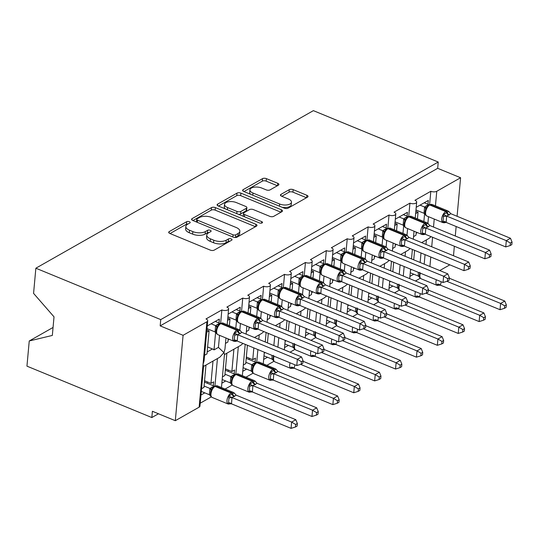 <?xml version="1.0" encoding="UTF-8"?>
<svg xmlns="http://www.w3.org/2000/svg" width="539" height="539" viewBox="0 0 539 539"><rect width="100%" height="100%" fill="white"/><g stroke="black" fill="none" stroke-linecap="round" stroke-linejoin="round"><path stroke-width="0.81" d="M189.391 221.704A1.954 0.903 5.2 0 0 186.669 221.704L169.233 231.608A2.796 1.294 5.2 0 0 168.7 232.275A2.796 1.294 5.2 0 0 169.846 233.461L210.325 250.123A2.796 1.294 5.2 0 0 214.219 250.116L231.649 240.219A1.954 0.903 5.2 0 0 232.026 239.747A1.954 0.903 5.2 0 0 231.224 238.918A1.954 0.903 5.2 0 0 228.502 238.925L226.245 240.205A8.941 4.144 5.2 0 1 213.801 240.226L210.426 238.838A8.941 4.144 5.2 0 1 206.774 235.044A8.941 4.144 5.2 0 1 208.478 232.895L210.736 231.608A1.954 0.903 5.2 0 0 211.106 231.143A1.954 0.903 5.2 0 0 210.311 230.308A1.954 0.903 5.2 0 0 207.589 230.315L205.332 231.595A8.941 4.144 5.2 0 1 192.881 231.615L189.506 230.227A8.941 4.144 5.2 0 1 185.861 226.434A8.941 4.144 5.2 0 1 187.565 224.285L189.816 223.005A1.954 0.903 5.2 0 0 190.193 222.533A1.954 0.903 5.2 0 0 189.391 221.704M188.124 223.968A1.954 0.903 5.2 0 0 186.44 224.217L170.028 233.542M229.951 241.182A1.954 0.903 5.2 0 0 228.273 241.438L226.016 242.718L226.245 240.205M209.038 232.572A1.954 0.903 5.2 0 0 207.36 232.828L205.103 234.108L205.332 231.595M278.38 185.167A2.796 1.294 5.2 0 0 278.912 184.493A2.796 1.294 5.2 0 0 277.767 183.307L266.414 178.631A2.796 1.294 5.2 0 0 262.52 178.638L243.156 189.634A2.796 1.294 5.2 0 0 242.624 190.307A2.796 1.294 5.2 0 0 243.769 191.493L284.248 208.155A2.796 1.294 5.2 0 0 288.143 208.148L307.499 197.153A2.796 1.294 5.2 0 0 308.038 196.479A2.796 1.294 5.2 0 0 306.893 195.293L293.176 189.647A2.796 1.294 5.2 0 0 289.288 189.654L281.001 194.357A2.796 1.294 5.2 0 0 280.469 195.03A2.796 1.294 5.2 0 0 281.607 196.216L288.412 199.019A7.472 3.463 5.2 0 1 291.464 202.186A7.472 3.463 5.2 0 1 287.253 204.867A7.472 3.463 5.2 0 1 279.633 204.005L252.98 193.036A7.472 3.463 5.2 0 1 249.928 189.863A7.472 3.463 5.2 0 1 254.138 187.181A7.472 3.463 5.2 0 1 261.759 188.05L266.199 189.876A2.796 1.294 5.2 0 0 270.093 189.869L278.38 185.167M207.717 320.759L204.065 360.881L203.021 364.479L203.601 366.021L199.949 406.143A4.272 1.981 -174.8 0 1 199.134 407.174L175.31 420.696L152.396 411.27L151.83 417.543L26.95 366.149L29.241 340.978L52.33 335.433L54.021 316.844L33.573 293.384L35.864 268.206L160.743 319.607L160.171 325.879L183.085 335.312L206.902 321.783A4.272 1.981 -174.8 0 0 207.717 320.759A4.272 1.981 -174.8 0 0 205.972 318.947L221.859 309.932A4.272 1.981 5.2 0 0 226.212 310.424A4.272 1.981 5.2 0 0 228.617 308.894A4.272 1.981 5.2 0 0 226.872 307.082L242.752 298.067A4.272 1.981 5.2 0 0 247.111 298.559A4.272 1.981 5.2 0 0 249.51 297.029A4.272 1.981 5.2 0 0 247.772 295.217L263.652 286.202A4.272 1.981 5.2 0 0 268.004 286.694A4.272 1.981 5.2 0 0 270.41 285.165A4.272 1.981 5.2 0 0 268.665 283.352L284.545 274.338A4.272 1.981 5.2 0 0 288.904 274.829A4.272 1.981 5.2 0 0 291.303 273.3A4.272 1.981 5.2 0 0 289.564 271.488L305.445 262.473A4.272 1.981 5.2 0 0 309.797 262.965A4.272 1.981 5.2 0 0 312.202 261.435A4.272 1.981 5.2 0 0 310.457 259.623L326.338 250.608A4.272 1.981 5.2 0 0 330.697 251.1A4.272 1.981 5.2 0 0 333.095 249.57A4.272 1.981 5.2 0 0 331.357 247.758L347.237 238.743A4.272 1.981 5.2 0 0 351.59 239.235A4.272 1.981 5.2 0 0 353.995 237.706A4.272 1.981 5.2 0 0 352.25 235.893L368.13 226.879A4.272 1.981 5.2 0 0 372.489 227.37A4.272 1.981 5.2 0 0 374.895 225.841A4.272 1.981 5.2 0 0 373.15 224.029L389.03 215.014A4.272 1.981 5.2 0 0 393.382 215.506A4.272 1.981 5.2 0 0 395.788 213.976A4.272 1.981 5.2 0 0 394.043 212.164L409.93 203.149A4.272 1.981 5.2 0 0 414.282 203.641A4.272 1.981 5.2 0 0 416.687 202.112A4.272 1.981 5.2 0 0 414.942 200.299L430.823 191.284A4.272 1.981 5.2 0 0 436.765 191.278L460.589 177.749L457.085 216.287M35.864 268.206L313.375 110.643L438.247 162.037L160.743 319.607M215.378 207.609A2.796 1.294 5.2 0 0 211.49 207.616L192.127 218.612A2.796 1.294 5.2 0 0 191.594 219.279A2.796 1.294 5.2 0 0 192.733 220.464L233.219 237.126A2.796 1.294 5.2 0 0 237.106 237.12L256.47 226.131A2.796 1.294 5.2 0 0 257.002 225.457A2.796 1.294 5.2 0 0 255.863 224.271L215.378 207.609L215.149 210.122A2.796 1.294 5.2 0 0 211.261 210.129L192.915 220.539M217.641 204.119L237.005 193.13A2.796 1.294 5.2 0 1 240.893 193.124L281.378 209.786A2.796 1.294 5.2 0 1 282.517 210.965A2.796 1.294 5.2 0 1 281.985 211.638L273.697 216.348A2.796 1.294 5.2 0 1 269.81 216.355L253.391 209.597A2.796 1.294 5.2 0 0 249.503 209.597L244.005 212.723A2.796 1.294 5.2 0 0 243.473 213.397A2.796 1.294 5.2 0 0 244.612 214.576L261.705 221.617A1.954 0.903 5.2 0 1 262.506 222.445A1.954 0.903 5.2 0 1 261.402 223.146A1.954 0.903 5.2 0 1 259.407 222.917L218.248 205.979A2.796 1.294 5.2 0 1 217.109 204.793A2.796 1.294 5.2 0 1 217.641 204.119L217.513 205.554M416.249 232.114L415.967 235.24L413.548 236.614M417.449 218.888L418.055 212.225L415.636 213.599M416.209 207.32L428.323 200.441L427.973 204.308M424.591 213.612L423.87 221.529M424.968 233.953L421.788 234.243L422.306 233.178L422.738 228.469L422.502 226.393L427.892 223.335L428.512 216.691M429.61 204.591L430.823 191.284M415.845 211.315L418.055 212.225M400.726 254.489L407.922 250.399L410.186 248.526M403.293 276.015L404.162 266.509M405.092 256.288L405.503 251.774M421.619 242.624L428.822 238.534L431.085 236.661M424.193 264.15L425.055 254.644M425.985 244.423L426.396 239.909M395.35 243.978L395.067 247.105L392.648 248.479M396.556 230.753L397.162 224.089L394.743 225.464M395.316 219.184L407.43 212.305L407.08 216.173M403.691 225.477L402.97 233.394M404.068 245.818L400.888 246.107L401.414 245.043L401.602 238.258L406.999 235.199L407.612 228.556M408.717 216.456L409.93 203.149M394.952 223.18L397.162 224.089M379.827 266.354L387.029 262.264L389.293 260.391M382.4 287.88L383.263 278.373M384.192 268.152L384.603 263.638M374.457 255.843L374.167 258.969L371.748 260.344M375.656 242.617L376.262 235.954L373.844 237.328M374.416 231.049L386.53 224.17L386.18 228.037M382.798 237.342L382.077 245.258M386.113 247.064L386.719 240.421M387.817 228.32L389.03 215.014M374.053 235.044L376.262 235.954M358.934 278.218L366.129 274.129L368.393 272.256M361.501 299.745L362.37 290.238M363.299 280.017L363.71 275.503M353.557 267.708L353.274 270.834L350.855 272.208M354.763 254.482L355.369 247.819L352.951 249.193M353.523 242.914L365.637 236.035L365.28 239.902M361.898 249.207L361.177 257.123M362.275 269.547L359.095 269.837L359.614 268.772L360.045 264.063L359.809 261.988L365.199 258.929L365.819 252.286M366.924 240.185L368.13 226.879M353.16 246.909L355.369 247.819M338.034 290.083L345.236 285.993L347.5 284.12M340.608 311.609L341.47 302.103M342.4 291.882L342.811 287.368M332.664 279.573L332.374 282.699L329.956 284.073M333.863 266.347L334.47 259.683L332.051 261.058M332.624 254.779L344.738 247.9L344.387 251.767M341.005 261.071L340.284 268.988M341.382 281.412L338.202 281.702L338.721 280.637L338.916 273.852L344.306 270.794L344.926 264.15M346.025 252.05L347.237 238.743M332.26 258.774L334.47 259.683M317.134 301.948L324.337 297.858L326.6 295.985M319.708 323.474L320.57 313.967M321.507 303.747L321.918 299.233M311.764 291.437L311.481 294.563L309.063 295.938M312.97 278.212L313.577 271.548L311.158 272.923M311.731 266.643L323.845 259.764L323.488 263.632M320.105 272.936L319.384 280.853M323.42 282.658L324.027 276.015M325.132 263.915L326.338 250.608M311.367 270.639L313.577 271.548M296.241 313.813L303.444 309.723L305.701 307.85M298.815 335.339L299.677 325.832M300.607 315.611L301.018 311.097M290.865 303.302L290.582 306.428L288.163 307.803M292.071 290.076L292.677 283.413L290.258 284.787M290.831 278.508L302.945 271.629L302.595 275.496M299.212 284.801L298.491 292.717M299.59 305.141L296.403 305.431L296.928 304.367L297.117 297.582L302.514 294.523L303.134 287.88M304.232 275.779L305.445 262.473M290.467 282.503L292.677 283.413M275.341 325.677L282.544 321.588L284.808 319.715M277.915 347.204L278.778 337.697M279.707 327.476L280.118 322.962M269.972 315.167L269.689 318.293L267.27 319.667M271.178 301.941L271.784 295.278L269.365 296.652M269.931 290.373L282.045 283.494L281.695 287.361M278.313 296.666L277.592 304.582M278.69 317.006L275.51 317.296L276.029 316.231L276.46 311.522L276.224 309.447L281.614 306.388L282.234 299.745M283.332 287.644L284.545 274.338M269.567 294.368L271.784 295.278M254.448 337.542L261.644 333.452L263.908 331.579M256.726 362.296L257.885 349.562M258.814 339.341L259.225 334.827M249.072 327.032L248.789 330.158L246.37 331.532M250.278 313.806L250.884 307.142L248.466 308.517M249.038 302.238L261.152 295.359L260.802 299.226M257.42 308.53L256.699 316.447M260.735 318.253L261.334 311.609M262.439 299.509L263.652 286.202M248.674 306.233L250.884 307.142M224.46 354.568L240.751 345.317L243.015 343.444M235.826 374.16L238.326 346.692M228.179 338.896L227.896 342.022L225.477 343.397M229.378 325.671L229.985 319.007L227.573 320.382M228.138 314.102L240.253 307.223L239.902 311.091M236.52 320.395L235.799 328.312M236.897 340.736L233.717 341.025L234.236 339.961L234.667 335.251L234.431 333.176L239.821 330.117L240.441 323.474M241.539 311.374L242.752 298.067M227.775 318.098L229.985 319.007M221.455 387.541L224.493 354.157L223.914 352.614L224.965 349.016L225.969 337.987M203.56 366.432L219.851 357.182L223.914 352.614L218.45 347.385L219.541 335.339M214.933 386.025L217.433 358.556M421.006 252.98L420.144 262.48M409.923 276.379L413.763 274.203M411.506 269.534L410.496 270.106M413.723 259.838L414.592 250.339M415.421 281.001L420.305 278.225M400.113 264.844L399.244 274.344M389.03 288.244L392.87 286.068M390.607 281.398L389.603 281.971M392.83 271.703L393.692 262.203M394.528 292.866L399.412 290.09L400.282 290.676A6.118 3.005 112.4 0 1 399.015 287.058A6.118 3.005 112.4 0 1 399.419 285.023M379.213 276.709L378.351 286.209M368.13 300.108L371.971 297.932M369.714 293.263L368.703 293.836M371.93 283.568L372.799 274.068M373.628 304.73L378.513 301.955M358.32 288.574L357.451 298.074M347.237 311.973L351.078 309.797M348.814 305.128L347.81 305.701M351.037 295.433L351.9 285.933M352.728 316.595L357.62 313.819M337.421 300.439L336.558 309.938M326.338 323.838L330.178 321.662M327.921 316.993L326.91 317.565M330.137 307.297L331 297.797M331.835 328.46L336.72 325.684M316.521 312.303L315.659 321.803M305.445 335.703L309.278 333.526M307.021 328.857L306.011 329.43M309.238 319.162L310.107 309.662M310.936 340.325L315.827 337.549M295.628 324.168L294.766 333.668M284.545 347.567L288.385 345.391M286.121 340.722L285.118 341.295M288.345 331.027L289.207 321.527M290.043 352.189L294.927 349.413M274.728 336.033L273.866 345.533M263.652 359.432L267.485 357.256M265.228 352.587L264.218 353.16M267.445 342.892L268.314 333.392M266.913 365.321L274.014 361.258L274.903 361.864A6.118 3.005 112.4 0 1 273.637 358.246A6.118 3.005 112.4 0 1 274.041 356.212M253.835 347.898L252.764 359.661L255.439 358.145L255.088 362.013M242.752 371.297L246.592 369.121M247.414 345.256L245.744 363.65L243.325 365.024M246.02 377.185L253.135 373.143M233.899 349.211L231.864 371.526L234.539 370.01L234.189 373.877M221.852 383.162L225.693 380.985M226.879 353.193L224.844 375.515L222.425 376.889M225.12 389.05L232.235 385.008M206.673 332.246L209.092 330.872L206.996 353.887L204.577 355.262M207.245 325.967L219.36 319.088L219.009 322.955M215.62 332.26L214.017 349.899L218.45 347.385M220.646 323.238L221.859 309.932M206.882 329.962L209.092 330.872M207.623 346.975L212.44 348.955A6.259 4.615 60.4 0 1 214.017 349.899M212.999 361.076L210.971 383.391L213.646 381.875L213.296 385.742M200.959 395.026L204.8 392.85M205.979 365.058L203.951 387.379L201.532 388.754M200.218 403.192L211.342 396.872M449.822 264.838L439.757 270.551M438.247 162.037L437.675 168.316L460.589 177.749M437.675 168.316L160.171 325.879M252.764 359.661L246.343 357.02M231.864 371.526L225.45 368.885M53.058 327.456L29.241 340.978M210.971 383.391L204.55 380.75M175.31 420.696L183.085 335.312M456.149 226.515L455.287 236.015M454.357 246.235L453.494 255.742M158.479 413.77L151.83 417.543M185.861 226.434L185.632 228.947A8.941 4.144 5.2 0 0 189.277 232.74L189.506 230.227M205.103 234.108A8.941 4.144 5.2 0 1 192.652 234.128L189.277 232.74M206.774 235.044L206.545 237.558A8.941 4.144 5.2 0 0 210.197 241.344L210.426 238.838M226.016 242.718A8.941 4.144 5.2 0 1 213.572 242.739L210.197 241.344M255.452 226.703L215.149 210.122M197.079 218.881A1.954 0.903 5.2 0 0 196.708 219.353A1.954 0.903 5.2 0 0 197.503 220.181L233.043 234.809A1.954 0.903 5.2 0 0 235.765 234.802L238.144 233.448A8.941 4.144 5.2 0 0 239.848 231.298A8.941 4.144 5.2 0 0 236.197 227.505L211.908 217.507A8.941 4.144 5.2 0 0 199.457 217.527L197.079 218.881M196.708 219.353L196.479 221.859A1.954 0.903 5.2 0 0 196.492 222.014M235.017 237.504A1.954 0.903 5.2 0 0 235.536 237.315L235.765 234.802M239.848 231.298L239.619 233.811A8.941 4.144 5.2 0 1 237.915 235.961L235.536 237.315M218.43 206.053L236.776 195.637L237.005 193.13M280.967 212.218L240.663 195.63A2.796 1.294 5.2 0 0 236.776 195.637M243.473 213.397L243.244 215.903A2.796 1.294 5.2 0 0 243.338 216.301M236.351 202.583A7.472 3.463 5.2 0 0 228.731 201.714A7.472 3.463 5.2 0 0 224.527 204.396A7.472 3.463 5.2 0 0 227.573 207.569L236.965 211.429A2.796 1.294 5.2 0 0 240.859 211.423L246.35 208.303A2.796 1.294 5.2 0 0 246.882 207.63A2.796 1.294 5.2 0 0 245.744 206.444L236.351 202.583M224.527 204.396L224.298 206.909A7.472 3.463 5.2 0 0 225.315 208.889M238.514 214.32A2.796 1.294 5.2 0 0 240.63 213.936L240.859 211.423M246.882 207.63L246.66 210.143A2.796 1.294 5.2 0 1 246.121 210.816L240.63 213.936M249.928 189.863L249.698 192.376A7.472 3.463 5.2 0 0 250.716 194.35M282.16 207.293A7.472 3.463 5.2 0 0 291.235 204.699L291.464 202.186M306.482 197.732L292.947 192.16A2.796 1.294 5.2 0 0 289.059 192.167L281.789 196.29M277.356 185.746L266.185 181.144A2.796 1.294 5.2 0 0 262.291 181.151L243.951 191.567M231.514 403.846L291.067 428.357L291.639 422.077L295.817 419.706L236.17 395.154L231.986 397.526L231.514 403.846L228.004 403.805L228.523 402.748L228.954 398.038L228.718 395.963L232.039 394.137A1.422 1.051 -119.6 0 0 231.069 393.005L215.034 386.402A6.118 3.005 112.4 0 0 210.944 393.841A6.118 3.005 112.4 0 0 212.211 397.459L228.253 404.061A6.118 3.005 -67.6 0 1 226.986 400.443A6.118 3.005 -67.6 0 1 231.069 393.005L231.575 392.722L215.533 386.119L215.034 386.402A1.422 1.051 -119.6 0 0 214.219 386.423L212.73 387.669L210.877 390.95C210.17 394.575 210.318 396.542 211.322 396.845L212.211 397.459M295.702 424.476L295.473 426.982L297.144 426.032L297.366 423.526L295.702 424.476L291.639 422.077L232.087 397.566M201.29 391.408L209.354 394.723L209.927 388.444L214.212 386.113L204.429 382.09M204.072 386.039L209.927 388.444M204.49 381.464L205.244 381.033M210.857 396.226L209.354 394.723M231.184 403.522L228.004 403.805M234.162 396.623A3.133 2.311 60.4 0 1 232.039 394.137L234.175 392.951L233.407 392.459L217.372 385.857A6.118 3.005 112.4 0 0 215.533 386.119A1.422 1.051 60.4 0 0 214.717 386.14L214.219 386.423M210.028 388.491L212.231 389.171M236.17 395.154L234.108 392.897M231.986 397.526L228.718 395.963M297.366 423.526L295.817 419.706M291.067 428.357L295.473 426.982M207.38 381.915L207.259 383.256M216.611 333.506L215.068 331.943L215.62 325.711A3.133 1.846 23.3 0 1 216.705 327.86L216.078 330.454C216.092 332.583 216.408 333.782 217.035 334.065L217.924 334.679A6.118 3.005 112.4 0 1 216.658 331.061A6.118 3.005 112.4 0 1 220.747 323.622A1.422 1.051 60.4 0 0 219.932 323.636L218.443 324.889L216.705 327.86L216.132 330.306M301.186 364.202L302.857 363.252L303.08 360.739L301.416 361.689L301.186 364.202L296.78 365.57L237.126 341.019L233.717 341.025M296.78 365.57L297.353 359.291L237.8 334.786L237.234 341.066M301.416 361.689L297.353 359.291L301.53 356.919L241.883 332.368L237.8 334.786M215.263 321.412L219.925 323.333L217.743 324.235A3.133 2.311 -119.6 0 0 218.901 324.411M207.003 328.622L215.068 331.943M215.62 325.711L217.743 324.235M211.086 323.791L215.64 325.664M217.924 334.679L233.966 341.275A6.118 3.005 -67.6 0 1 232.7 337.663A6.118 3.005 -67.6 0 1 236.783 330.218L237.288 329.935A6.118 3.005 -67.6 0 1 239.127 329.679L241.883 332.368M217.945 326.391L215.741 325.704M234.431 333.176L237.699 334.746M301.53 356.919L303.08 360.739M252.414 391.981L311.96 416.492L312.532 410.213L316.716 407.841L257.063 383.29L252.879 385.661L252.414 391.981L248.897 391.941L249.422 390.883L249.611 384.098L252.932 382.272A1.422 1.051 -119.6 0 0 251.969 381.14L235.927 374.538A6.118 3.005 112.4 0 0 231.844 381.976A6.118 3.005 112.4 0 0 233.111 385.594L249.146 392.197A6.118 3.005 -67.6 0 1 247.886 388.579A6.118 3.005 -67.6 0 1 251.969 381.14L252.468 380.857L236.432 374.255L235.927 374.538A1.422 1.051 -119.6 0 0 235.112 374.558L233.63 375.804L231.77 379.085C231.069 382.71 231.218 384.678 232.215 384.981L233.111 385.594M316.595 412.611L316.366 415.118L318.037 414.168L318.266 411.661L316.595 412.611L312.532 410.213L252.986 385.702M222.183 379.544L230.254 382.858L230.827 376.579L235.105 374.248L225.329 370.226M224.965 374.174L230.827 376.579M225.383 369.599L226.137 369.168M231.75 384.361L230.254 382.858M252.084 391.658L248.897 391.941M255.062 384.758A3.133 2.311 60.4 0 1 252.932 382.272L255.102 381.107M230.928 376.626L233.124 377.307M257.063 383.29L255.008 381.033M252.879 385.661L249.611 384.098M318.266 411.661L316.716 407.841M311.96 416.492L316.366 415.118M228.28 370.05L228.159 371.391M273.313 380.116L332.859 404.627L333.432 398.348L337.609 395.976L277.962 371.425L273.778 373.796L273.313 380.116L269.796 380.076L270.315 379.018L270.746 374.309L270.511 372.233L273.832 370.408A1.422 1.051 -119.6 0 0 272.862 369.276L256.827 362.673A6.118 3.005 112.4 0 0 252.737 370.111A6.118 3.005 112.4 0 0 254.004 373.729L270.046 380.332A6.118 3.005 -67.6 0 1 268.779 376.714A6.118 3.005 -67.6 0 1 272.862 369.276L273.367 368.993L257.325 362.39L256.827 362.673A1.422 1.051 -119.6 0 0 256.012 362.693L254.523 363.94L252.67 367.221C251.962 370.845 252.111 372.813 253.114 373.116L254.004 373.729M337.495 400.746L337.266 403.253L338.937 402.303L339.166 399.797L337.495 400.746L333.432 398.348L273.879 373.837M243.082 367.679L251.147 370.994L251.72 364.714L256.005 362.383L246.222 358.361M245.865 362.309L251.72 364.714M246.283 357.734L247.037 357.303M252.65 372.496L251.147 370.994M272.977 379.793L269.796 380.076M275.955 372.894A3.133 2.311 60.4 0 1 273.832 370.408L275.995 369.242M251.821 364.762L254.024 365.442M277.962 371.425L275.901 369.168M273.778 373.796L270.511 372.233M339.166 399.797L337.609 395.976M332.859 404.627L337.266 403.253M249.173 358.186L249.052 359.526M294.914 364.802L294.206 368.252L353.759 392.763L354.325 386.483L358.509 384.112L303.033 361.278M358.388 388.882L358.159 391.388L359.83 390.438L360.059 387.932L358.388 388.882L354.325 386.483L300.614 364.377M294.206 368.252L290.689 368.211L291.215 367.153A3.133 1.846 -156.7 0 1 294.227 368.204M263.982 355.814L272.047 359.129L272 355.369M273.542 360.631L272.047 359.129M293.876 367.928L290.689 368.211M360.059 387.932L358.509 384.112M353.759 392.763L358.159 391.388M315.807 352.937L315.106 356.387L374.652 380.898L375.225 374.618L379.402 372.247L323.932 349.413M379.288 377.017L379.058 379.523L380.729 378.573L380.958 376.067L379.288 377.017L375.225 374.618L321.513 352.513M315.106 356.387L311.589 356.346L312.108 355.289A3.133 1.846 -156.7 0 1 315.126 356.34M284.875 343.949L292.94 347.264L292.893 343.505M294.442 348.767L292.94 347.264M314.769 356.063L311.589 356.346M294.462 343.491C293.755 347.116 293.903 349.083 294.907 349.387L295.796 350A6.118 3.005 112.4 0 1 294.537 346.382A6.118 3.005 112.4 0 1 294.941 344.347M380.958 376.067L379.402 372.247M374.652 380.898L379.058 379.523M237.51 321.642L235.954 320.018L236.52 313.846A3.133 1.846 23.3 0 1 237.598 315.995L236.978 318.589C236.992 320.718 237.308 321.918 237.928 322.201L238.824 322.814A6.118 3.005 112.4 0 1 237.558 319.196A6.118 3.005 112.4 0 1 241.64 311.758A1.422 1.051 60.4 0 0 240.825 311.771L239.343 313.024L237.598 315.995L237.032 318.441M255.223 325.927L255.324 321.311L260.721 318.253L262.776 320.503L258.592 322.881L258.127 329.201L254.61 329.161L255.223 325.927M322.079 352.338L323.75 351.388L323.979 348.874L322.309 349.824L322.079 352.338L317.68 353.705L258.127 329.201M317.68 353.705L318.246 347.426L258.7 322.922M322.309 349.824L318.246 347.426L322.43 345.054L262.776 320.503M236.156 309.548L240.818 311.468L238.642 312.371A3.133 2.311 -119.6 0 0 239.801 312.546M227.896 316.757L235.967 320.078M236.52 313.846L238.642 312.371M231.979 311.926L236.54 313.799M238.824 322.814L254.859 329.41A6.118 3.005 -67.6 0 1 253.599 325.799A6.118 3.005 -67.6 0 1 257.682 318.354L258.181 318.071A6.118 3.005 -67.6 0 1 260.02 317.815L260.721 318.253M257.797 328.871L254.61 329.161M238.838 314.527L236.641 313.839M255.324 321.311L258.592 322.881M322.43 345.054L323.979 348.874M258.403 309.777L256.86 308.214L257.413 301.981A3.133 1.846 23.3 0 1 258.498 304.131L257.871 306.725C257.885 308.854 258.208 310.053 258.828 310.336L259.717 310.949A6.118 3.005 112.4 0 1 258.457 307.331A6.118 3.005 112.4 0 1 262.54 299.893A1.422 1.051 60.4 0 0 261.725 299.906L260.243 301.16L258.498 304.131L257.925 306.576M342.979 340.473L344.65 339.523L344.879 337.016L343.208 337.96L342.979 340.473L338.573 341.841L278.919 317.289L275.51 317.296M338.573 341.841L339.146 335.561L279.593 311.057L279.027 317.336M343.208 337.96L339.146 335.561L343.323 333.19L283.676 308.638L279.593 311.057M257.056 297.683L261.718 299.603L259.542 300.506A3.133 2.311 -119.6 0 0 260.701 300.681M248.796 304.892L256.86 308.214M257.413 301.981L259.542 300.506M252.879 300.061L257.433 301.934M259.717 310.949L275.759 317.545A6.118 3.005 -67.6 0 1 274.492 313.934A6.118 3.005 -67.6 0 1 278.582 306.489L279.081 306.206A6.118 3.005 -67.6 0 1 280.92 305.95L283.676 308.638M259.737 302.662L257.534 301.975M276.224 309.447L279.492 311.016M343.323 333.19L344.879 337.016M279.303 297.912L277.747 296.288L278.313 290.117A3.133 1.846 23.3 0 1 279.391 292.266L278.771 294.86C278.784 296.989 279.101 298.188 279.721 298.471L280.617 299.084A6.118 3.005 112.4 0 1 279.35 295.466A6.118 3.005 112.4 0 1 283.433 288.028A1.422 1.051 60.4 0 0 282.618 288.042L281.136 289.295L279.391 292.266L278.825 294.712M363.872 328.608L365.543 327.658L365.772 325.152L364.101 326.095L363.872 328.608L359.473 329.976L299.819 305.424L296.403 305.431M359.473 329.976L360.039 323.696L300.493 299.192L299.92 305.472M364.101 326.095L360.039 323.696L364.223 321.325L304.569 296.773L300.493 299.192M277.956 285.818L282.611 287.738L280.435 288.641A3.133 2.311 -119.6 0 0 281.594 288.816M269.695 293.027L277.76 296.349M278.313 290.117L280.435 288.641M273.772 288.197L278.333 290.07M280.617 299.084L296.659 305.68A6.118 3.005 -67.6 0 1 295.392 302.069A6.118 3.005 -67.6 0 1 299.475 294.624L299.98 294.341A6.118 3.005 -67.6 0 1 301.813 294.085L304.569 296.773M280.63 290.797L278.434 290.11M297.117 297.582L300.385 299.152M364.223 321.325L365.772 325.152M300.203 286.047L298.653 284.484L299.206 278.252A3.133 1.846 23.3 0 1 300.29 280.401L299.664 282.995C299.677 285.124 300.001 286.324 300.621 286.607L301.517 287.22A6.118 3.005 112.4 0 1 300.25 283.602A6.118 3.005 112.4 0 1 304.333 276.163A1.422 1.051 60.4 0 0 303.518 276.177L302.035 277.43L300.29 280.401L299.718 282.847M317.909 290.332L318.017 285.717L323.407 282.658L325.468 284.909L321.284 287.287L320.82 293.607L317.303 293.566L317.909 290.332M384.772 316.743L386.443 315.793L386.672 313.287L385.001 314.23L384.772 316.743L380.366 318.111L320.82 293.607M380.366 318.111L380.938 311.832L321.392 287.327M385.001 314.23L380.938 311.832L385.115 309.46L325.468 284.909M298.849 273.953L303.511 275.874L301.335 276.776A3.133 2.311 -119.6 0 0 302.494 276.952M290.588 281.163L298.653 284.484M299.206 278.252L301.335 276.776M294.671 276.332L299.226 278.205M301.517 287.22L317.552 293.816A6.118 3.005 -67.6 0 1 316.285 290.204A6.118 3.005 -67.6 0 1 320.375 282.759L320.873 282.476A6.118 3.005 -67.6 0 1 322.713 282.22L323.407 282.658M320.483 293.277L317.303 293.566M301.53 278.933L299.327 278.245M318.017 285.717L321.284 287.287M385.115 309.46L386.672 313.287M336.707 341.072L335.999 344.522L395.552 369.033L396.118 362.754L400.302 360.382L344.825 337.549M400.181 365.152L399.951 367.659L401.622 366.709L401.851 364.202L400.181 365.152L396.118 362.754L342.406 340.648M335.999 344.522L332.489 344.482L333.008 343.424A3.133 1.846 -156.7 0 1 336.019 344.475M305.775 332.085L313.839 335.399L313.792 331.64M315.342 336.902L313.839 335.399M335.669 344.199L332.489 344.482M315.355 331.626C314.655 335.251 314.803 337.219 315.8 337.522L316.696 338.135A6.118 3.005 112.4 0 1 315.43 334.517A6.118 3.005 112.4 0 1 315.834 332.482M401.851 364.202L400.302 360.382M395.552 369.033L399.951 367.659M321.096 274.183L319.539 272.559L320.105 266.387A3.133 1.846 23.3 0 1 321.19 268.537L320.564 271.13C320.577 273.26 320.894 274.459 321.52 274.742L322.41 275.355A6.118 3.005 112.4 0 1 321.143 271.737A6.118 3.005 112.4 0 1 325.233 264.299A1.422 1.051 60.4 0 0 324.411 264.312L322.928 265.565L321.19 268.537L320.617 270.982M405.672 304.879L407.336 303.929L407.565 301.422L405.894 302.366L405.672 304.879L401.265 306.246L341.611 281.695L338.202 281.702M401.265 306.246L401.838 299.967L342.285 275.463L341.713 281.742M405.894 302.366L401.838 299.967L406.015 297.595L346.361 273.044L342.285 275.463M319.748 262.089L324.411 264.009L322.228 264.912A3.133 2.311 -119.6 0 0 323.387 265.087M311.488 269.298L319.553 272.619M320.105 266.387L322.228 264.912M315.564 264.467L320.126 266.34M322.41 275.355L338.452 281.951A6.118 3.005 -67.6 0 1 337.185 278.34A6.118 3.005 -67.6 0 1 341.268 270.895L341.773 270.612A6.118 3.005 -67.6 0 1 343.606 270.356L346.361 273.044M322.423 267.068L320.227 266.381M338.916 273.852L342.184 275.422M406.015 297.595L407.565 301.422M357.6 329.208L356.899 332.657L416.445 357.168L417.018 350.889L421.195 348.517L365.725 325.684M421.08 353.288L420.851 355.794L422.522 354.844L422.751 352.338L421.08 353.288L417.018 350.889L363.306 328.783M356.899 332.657L353.382 332.617L353.901 331.559A3.133 1.846 -156.7 0 1 356.919 332.61M326.668 320.22L334.732 323.535L334.685 319.775M336.235 325.037L334.732 323.535M356.562 332.334L353.382 332.617M336.255 319.762C335.548 323.387 335.696 325.354 336.7 325.657L337.596 326.27A6.118 3.005 112.4 0 1 336.329 322.652A6.118 3.005 112.4 0 1 336.734 320.617M422.751 352.338L421.195 348.517M416.445 357.168L420.851 355.794M341.995 262.318L340.439 260.694L340.998 254.523A3.133 1.846 23.3 0 1 342.083 256.672L341.463 259.266C341.477 261.395 341.793 262.594 342.413 262.877L343.309 263.49A6.118 3.005 112.4 0 1 342.043 259.872A6.118 3.005 112.4 0 1 346.126 252.434A1.422 1.051 60.4 0 0 345.31 252.447L343.828 253.701L342.083 256.672L341.51 259.118M426.565 293.014L428.236 292.064L428.465 289.558L426.794 290.501L426.565 293.014L422.158 294.382L362.504 269.83L359.095 269.837M422.158 294.382L422.731 288.102L363.185 263.598L362.612 269.877M426.794 290.501L422.731 288.102L426.908 285.731L367.261 261.179L363.185 263.598M340.641 250.224L345.304 252.144L343.127 253.047A3.133 2.311 -119.6 0 0 344.286 253.222M332.381 257.433L340.453 260.755M340.998 254.523L343.127 253.047M336.464 252.602L341.019 254.475M343.309 263.49L359.345 270.086A6.118 3.005 -67.6 0 1 358.078 266.475A6.118 3.005 -67.6 0 1 362.168 259.03L362.666 258.747A6.118 3.005 -67.6 0 1 364.505 258.491L367.261 261.179M343.323 255.203L341.12 254.516M359.809 261.988L363.077 263.558M426.908 285.731L428.465 289.558M378.499 317.343L377.792 320.793L437.345 345.304L437.917 339.024L442.095 336.653L386.618 313.819M441.973 341.423L441.751 343.929L443.415 342.979L443.644 340.473L441.973 341.423L437.917 339.024L384.206 316.919M377.792 320.793L374.282 320.752L374.8 319.694A3.133 1.846 -156.7 0 1 377.812 320.745M347.567 308.355L355.632 311.67L355.585 307.91M357.135 313.172L355.632 311.67M377.462 320.469L374.282 320.752M357.155 307.897C356.447 311.522 356.596 313.489 357.6 313.792L358.489 314.405A6.118 3.005 112.4 0 1 357.222 310.787A6.118 3.005 112.4 0 1 357.626 308.753M443.644 340.473L442.095 336.653M437.345 345.304L441.751 343.929M362.888 250.453L361.346 248.89L361.898 242.658A3.133 1.846 23.3 0 1 362.983 244.807L362.356 247.401C362.37 249.53 362.686 250.729 363.313 251.012L364.202 251.625A6.118 3.005 112.4 0 1 362.936 248.007A6.118 3.005 112.4 0 1 367.025 240.569A1.422 1.051 60.4 0 0 366.203 240.583L364.721 241.836L362.983 244.807L362.41 247.253M380.601 254.738L380.709 250.123L386.099 247.064L388.154 249.314L383.977 251.693L383.505 258.013L379.995 257.972L380.601 254.738M447.464 281.149L449.128 280.199L449.358 277.693L447.687 278.636L447.464 281.149L443.058 282.517L383.505 258.013M443.058 282.517L443.631 276.238L384.078 251.733M447.687 278.636L443.631 276.238L447.808 273.866L388.154 249.314M361.541 238.359L366.203 240.279L364.02 241.182A3.133 2.311 -119.6 0 0 365.179 241.357M353.281 245.568L361.346 248.89M361.898 242.658L364.02 241.182M357.357 240.738L361.918 242.611M364.202 251.625L380.244 258.221A6.118 3.005 -67.6 0 1 378.978 254.61A6.118 3.005 -67.6 0 1 383.061 247.165L383.566 246.882A6.118 3.005 -67.6 0 1 385.398 246.626L386.099 247.064M383.175 257.682L379.995 257.972M364.223 243.338L362.019 242.651M380.709 250.123L383.977 251.693M447.808 273.866L449.358 277.693M399.392 305.478L398.692 308.928L458.238 333.439L458.81 327.16L462.988 324.788L407.518 301.955M462.873 329.558L462.644 332.064L464.315 331.114L464.544 328.608L462.873 329.558L458.81 327.16L405.099 305.054M398.692 308.928L395.175 308.887L395.693 307.83A3.133 1.846 -156.7 0 1 398.712 308.881M368.46 296.49L376.532 299.805L376.478 296.046M378.028 301.308L376.532 299.805M398.355 308.604L395.175 308.887M378.048 296.032C377.34 299.657 377.489 301.624 378.493 301.928L379.389 302.541A6.118 3.005 112.4 0 1 378.122 298.923A6.118 3.005 112.4 0 1 378.526 296.888M464.544 328.608L462.988 324.788M458.238 333.439L462.644 332.064M383.788 238.588L382.232 236.965L382.798 230.793A3.133 1.846 23.3 0 1 383.876 232.942L383.256 235.536C383.269 237.665 383.586 238.865 384.206 239.148L385.102 239.761A6.118 3.005 112.4 0 1 383.835 236.143A6.118 3.005 112.4 0 1 387.918 228.704A1.422 1.051 60.4 0 0 387.103 228.718L385.621 229.971L383.876 232.942L383.31 235.388M468.357 269.284L470.028 268.334L470.257 265.828L468.586 266.771L468.357 269.284L463.951 270.652L404.297 246.101L400.888 246.107M463.951 270.652L464.524 264.373L404.978 239.868L404.405 246.148M468.586 266.771L464.524 264.373L468.701 262.001L409.054 237.45L404.978 239.868M382.434 226.495L387.096 228.415L384.92 229.318A3.133 2.311 -119.6 0 0 386.079 229.493M374.174 233.704L382.245 237.025M382.798 230.793L384.92 229.318M378.257 228.873L382.811 230.746M385.102 239.761L401.137 246.357A6.118 3.005 -67.6 0 1 399.871 242.745A6.118 3.005 -67.6 0 1 403.96 235.3L404.459 235.017A6.118 3.005 -67.6 0 1 406.298 234.761L409.054 237.45M385.115 231.474L382.919 230.786M401.602 238.258L404.87 239.828M468.701 262.001L470.257 265.828M420.292 293.614L419.585 297.063L479.137 321.574L479.71 315.295L483.887 312.923L428.417 290.09M483.773 317.693L483.544 320.2L485.215 319.25L485.437 316.743L483.773 317.693L479.71 315.295L425.999 293.189M419.585 297.063L416.074 297.023L416.593 295.965A3.133 1.846 -156.7 0 1 419.605 297.016M389.36 284.626L397.425 287.941L397.378 284.181M398.927 289.443L397.425 287.941M419.254 296.74L416.074 297.023M398.948 284.168C398.24 287.792 398.388 289.76 399.392 290.063L399.392 290.07M485.437 316.743L483.887 312.923M479.137 321.574L483.544 320.2M404.681 226.724L403.138 225.161L403.691 218.928A3.133 1.846 23.3 0 1 404.776 221.078L404.149 223.672C404.162 225.801 404.479 227 405.106 227.283L405.995 227.896A6.118 3.005 112.4 0 1 404.728 224.278A6.118 3.005 112.4 0 1 408.818 216.84A1.422 1.051 60.4 0 0 408.003 216.853L406.514 218.106L404.776 221.078L404.203 223.523M489.257 257.42L490.928 256.47L491.15 253.963L489.486 254.907L489.257 257.42L484.851 258.787L425.197 234.236L421.788 234.243M484.851 258.787L485.423 252.508L425.871 228.004L425.298 234.283M489.486 254.907L485.423 252.508L489.601 250.136L429.954 225.585L425.871 228.004M403.334 214.63L407.996 216.55L405.813 217.453A3.133 2.311 -119.6 0 0 406.972 217.628M395.074 221.839L403.138 225.161M403.691 218.928L405.813 217.453M399.156 217.008L403.711 218.881M405.995 227.896L422.037 234.492A6.118 3.005 -67.6 0 1 420.77 230.881A6.118 3.005 -67.6 0 1 424.853 223.436L425.359 223.153A6.118 3.005 -67.6 0 1 427.191 222.897L429.954 225.585M406.015 219.609L403.812 218.922M422.502 226.393L425.77 227.963M489.601 250.136L491.15 253.963M441.185 281.749L440.484 285.198L500.03 309.709L500.603 303.43L504.787 301.058L449.31 278.225M504.666 305.829L504.437 308.335L506.108 307.385L506.337 304.879L504.666 305.829L500.603 303.43L446.892 281.324M440.484 285.198L436.967 285.158L437.493 284.1A3.133 1.846 -156.7 0 1 440.504 285.151M410.253 272.761L418.325 276.076L418.277 272.316M419.82 277.578L418.325 276.076M440.147 284.875L436.967 285.158M419.841 272.303C419.14 275.928 419.288 277.895 420.285 278.198L421.181 278.811A6.118 3.005 112.4 0 1 419.915 275.193A6.118 3.005 112.4 0 1 420.319 273.158M506.337 304.879L504.787 301.058M500.03 309.709L504.437 308.335M425.581 214.859L424.025 213.235L424.591 207.064A3.133 1.846 23.3 0 1 425.669 209.213L425.049 211.807C425.062 213.936 425.379 215.135 425.999 215.418L426.895 216.031A6.118 3.005 112.4 0 1 425.628 212.413A6.118 3.005 112.4 0 1 429.711 204.975A1.422 1.051 60.4 0 0 428.896 204.988L427.414 206.242L425.669 209.213L425.103 211.659M443.294 219.144L443.395 214.529L448.792 211.47L450.847 213.72L446.663 216.099L446.198 222.418L442.681 222.378L443.294 219.144M510.15 245.555L511.821 244.605L512.05 242.099L510.379 243.042L510.15 245.555L505.744 246.923L446.198 222.418M505.744 246.923L506.316 240.643L446.77 216.139M510.379 243.042L506.316 240.643L510.5 238.272L450.847 213.72M424.227 202.765L428.889 204.685L426.713 205.588A3.133 2.311 -119.6 0 0 427.872 205.763M415.967 209.974L424.038 213.296M424.591 207.064L426.713 205.588M420.049 205.143L424.611 207.016M426.895 216.031L442.93 222.627A6.118 3.005 -67.6 0 1 441.67 219.016A6.118 3.005 -67.6 0 1 445.753 211.571L446.252 211.288A6.118 3.005 -67.6 0 1 448.091 211.032L448.792 211.47M445.868 222.088L442.681 222.378M426.908 207.744L424.712 207.057M443.395 214.529L446.663 216.099M510.5 238.272L512.05 242.099M186.44 224.217L186.669 221.704M228.273 241.438L228.502 238.925M207.36 232.828L207.589 230.315M429.92 266.502L430.789 257.002M431.719 246.781L432.581 237.275M199.134 407.174L206.902 321.783M433.511 227.054L434.239 219.05M435.445 205.824L436.765 191.278M207.171 351.947L212.44 348.955M228.071 340.082L229.324 339.368M248.964 328.217L250.224 327.503M269.864 316.353L271.117 315.638M290.757 304.488L292.017 303.774M311.657 292.623L312.91 291.909M332.556 280.758L333.809 280.044M353.449 268.894L354.702 268.179M374.349 257.029L375.602 256.315M395.242 245.164L396.495 244.45M416.142 233.299L417.395 232.585M192.652 234.128L192.881 231.615M213.572 242.739L213.801 240.226M169.105 233.037L169.233 231.608M255.648 226.596L255.863 224.271M191.999 220.04L192.127 218.612M211.261 210.129L211.49 207.616M197.308 222.351L197.503 220.181M232.841 236.971L233.043 234.809M237.915 235.961L238.144 233.448M240.663 195.63L240.893 193.124M281.169 212.103L281.378 209.786M244.416 216.745L244.612 214.576M261.57 223.112L261.705 221.617M227.377 209.738L227.573 207.569M236.769 213.599L236.965 211.429M246.121 210.816L246.35 208.303M252.784 195.199L252.98 193.036M279.431 206.167L279.633 204.005M280.866 195.792L281.001 194.357M289.059 192.167L289.288 189.654M292.947 192.16L293.176 189.647M306.684 197.618L306.893 195.293M243.028 191.062L243.156 189.634M262.291 181.151L262.52 178.638M266.185 181.144L266.414 178.631M277.558 185.632L277.767 183.307M234.667 396.333A3.133 2.311 60.4 0 1 232.538 393.847A1.422 1.051 60.4 0 0 231.575 392.722A6.118 3.005 -67.6 0 1 233.407 392.459M231.029 403.698A1.422 1.051 60.4 0 1 230.908 403.785L228.253 404.061M209.348 394.669A3.133 0.916 170 0 1 210.419 394.939M209.907 388.491A3.133 1.846 -156.7 0 1 210.992 390.64M213.188 387.191A3.133 2.311 60.4 0 1 212.029 387.022M212.966 387.42A3.133 2.311 60.4 0 1 211.531 387.305M228.523 402.748A3.133 1.846 -156.7 0 1 231.534 403.799M228.954 398.038A3.133 0.916 170 0 1 232.1 397.627M219.649 323.899A1.422 1.051 60.4 0 1 219.932 323.636L223.085 323.077A6.118 3.005 112.4 0 0 221.246 323.333L220.747 323.622L236.783 330.218A1.422 1.051 60.4 0 1 237.753 331.35A3.133 2.311 -119.6 0 0 239.875 333.836M240.381 333.553A3.133 2.311 -119.6 0 1 238.251 331.067A1.422 1.051 -119.6 0 0 237.288 329.935L221.246 323.333A1.422 1.051 -119.6 0 0 220.431 323.353M236.621 340.998A1.422 1.051 -119.6 0 0 236.742 340.911L236.621 340.998C236.331 341.396 235.449 341.49 233.966 341.275M217.244 324.525A3.133 2.311 -119.6 0 0 218.679 324.633M216.132 332.152A3.133 0.916 -10 0 0 215.061 331.883M237.814 334.84A3.133 0.916 -10 0 0 234.667 335.251M237.248 341.019A3.133 1.846 23.3 0 0 234.236 339.961M255.56 384.469A3.133 2.311 60.4 0 1 253.438 381.983A1.422 1.051 60.4 0 0 252.468 380.857A6.118 3.005 -67.6 0 1 254.307 380.595L238.265 373.992A6.118 3.005 112.4 0 0 236.432 374.255A1.422 1.051 60.4 0 0 235.617 374.275L235.112 374.558M251.929 391.833A1.422 1.051 60.4 0 1 251.801 391.92L249.146 392.197M230.241 382.805A3.133 0.916 170 0 1 231.319 383.074M230.807 376.626A3.133 1.846 -156.7 0 1 231.885 378.776M234.088 375.326A3.133 2.311 60.4 0 1 232.929 375.157M233.859 375.555A3.133 2.311 60.4 0 1 232.43 375.44M249.422 390.883A3.133 1.846 -156.7 0 1 252.434 391.934M249.847 386.173A3.133 0.916 170 0 1 252.993 385.762M276.46 372.604A3.133 2.311 60.4 0 1 274.331 370.118A1.422 1.051 60.4 0 0 273.367 368.993A6.118 3.005 -67.6 0 1 275.207 368.73L259.165 362.127A6.118 3.005 112.4 0 0 257.325 362.39A1.422 1.051 60.4 0 0 256.51 362.41L256.012 362.693M272.7 380.056L272.849 379.968A1.422 1.051 60.4 0 1 272.7 380.056L270.046 380.332M251.14 370.94A3.133 0.916 170 0 1 252.212 371.209M251.7 364.762A3.133 1.846 -156.7 0 1 252.784 366.911M254.987 363.461A3.133 2.311 60.4 0 1 253.829 363.293M254.758 363.69A3.133 2.311 60.4 0 1 253.323 363.576M270.315 379.018A3.133 1.846 -156.7 0 1 273.327 380.069M270.746 374.309A3.133 0.916 170 0 1 273.893 373.898M293.721 368.103A1.422 1.051 60.4 0 1 293.593 368.191L290.945 368.467A6.118 3.005 -67.6 0 1 289.679 364.849A6.118 3.005 -67.6 0 1 290.083 362.814M272.033 359.075A3.133 0.916 170 0 1 273.111 359.345M314.614 356.239A1.422 1.051 60.4 0 1 314.493 356.326L311.838 356.602A6.118 3.005 -67.6 0 1 310.572 352.984A6.118 3.005 -67.6 0 1 310.976 350.95M292.933 347.21A3.133 0.916 170 0 1 294.004 347.48M240.549 312.034A1.422 1.051 60.4 0 1 240.825 311.771L243.978 311.212A6.118 3.005 112.4 0 0 242.146 311.468L241.64 311.758L257.682 318.354A1.422 1.051 60.4 0 1 258.646 319.486A3.133 2.311 -119.6 0 0 260.775 321.972M261.274 321.689A3.133 2.311 -119.6 0 1 259.151 319.203A1.422 1.051 -119.6 0 0 258.181 318.071L242.146 311.468A1.422 1.051 -119.6 0 0 241.331 311.488M238.144 312.66A3.133 2.311 -119.6 0 0 239.572 312.768M237.032 320.287A3.133 0.916 -10 0 0 235.954 320.018M258.707 322.976A3.133 0.916 -10 0 0 255.56 323.387M258.147 329.154A3.133 1.846 23.3 0 0 255.136 328.096M261.442 300.169A1.422 1.051 60.4 0 1 261.725 299.906L264.878 299.347A6.118 3.005 112.4 0 0 263.039 299.603L262.54 299.893L278.582 306.489A1.422 1.051 60.4 0 1 279.546 307.621A3.133 2.311 -119.6 0 0 281.668 310.107M282.173 309.824A3.133 2.311 -119.6 0 1 280.044 307.338A1.422 1.051 -119.6 0 0 279.081 306.206L263.039 299.603A1.422 1.051 -119.6 0 0 262.224 299.623M259.037 300.796A3.133 2.311 -119.6 0 0 260.472 300.903M257.925 308.423A3.133 0.916 -10 0 0 256.854 308.153M279.606 311.111A3.133 0.916 -10 0 0 276.46 311.522M279.047 317.289A3.133 1.846 23.3 0 0 276.029 316.231M282.342 288.304A1.422 1.051 60.4 0 1 282.618 288.042L285.778 287.482A6.118 3.005 112.4 0 0 283.938 287.738L283.433 288.028L299.475 294.624A1.422 1.051 60.4 0 1 300.439 295.756A3.133 2.311 -119.6 0 0 302.568 298.242M303.066 297.959A3.133 2.311 -119.6 0 1 300.944 295.473A1.422 1.051 -119.6 0 0 299.98 294.341L283.938 287.738A1.422 1.051 -119.6 0 0 283.123 287.759M299.307 305.404A1.422 1.051 -119.6 0 0 299.435 305.317L299.307 305.404C299.024 305.802 298.141 305.896 296.659 305.68M279.936 288.931A3.133 2.311 -119.6 0 0 281.365 289.039M278.825 296.558A3.133 0.916 -10 0 0 277.747 296.288M300.506 299.246A3.133 0.916 -10 0 0 297.353 299.657M299.94 305.424A3.133 1.846 23.3 0 0 296.928 304.367M303.241 276.44A1.422 1.051 60.4 0 1 303.518 276.177L306.671 275.618A6.118 3.005 112.4 0 0 304.831 275.874L304.333 276.163L320.375 282.759A1.422 1.051 60.4 0 1 321.338 283.891A3.133 2.311 -119.6 0 0 323.461 286.377M323.966 286.094A3.133 2.311 -119.6 0 1 321.837 283.608A1.422 1.051 -119.6 0 0 320.873 282.476L304.831 275.874A1.422 1.051 -119.6 0 0 304.016 275.894M300.829 277.066A3.133 2.311 -119.6 0 0 302.264 277.181M299.718 284.693A3.133 0.916 -10 0 0 298.646 284.424M321.399 287.381A3.133 0.916 -10 0 0 318.253 287.792M320.84 293.56A3.133 1.846 23.3 0 0 317.821 292.502M335.386 344.461L335.534 344.374A1.422 1.051 60.4 0 1 335.386 344.461L332.738 344.738A6.118 3.005 -67.6 0 1 331.472 341.12A6.118 3.005 -67.6 0 1 331.876 339.085M313.826 335.346A3.133 0.916 170 0 1 314.904 335.615M324.134 264.575A1.422 1.051 60.4 0 1 324.411 264.312L327.571 263.753A6.118 3.005 112.4 0 0 325.731 264.009L325.233 264.299L341.268 270.895A1.422 1.051 60.4 0 1 342.238 272.027A3.133 2.311 -119.6 0 0 344.36 274.513M344.859 274.23A3.133 2.311 -119.6 0 1 342.737 271.744A1.422 1.051 -119.6 0 0 341.773 270.612L325.731 264.009A1.422 1.051 -119.6 0 0 324.916 264.029M321.729 265.201A3.133 2.311 -119.6 0 0 323.157 265.316M320.617 272.828A3.133 0.916 -10 0 0 319.539 272.559M342.299 275.517A3.133 0.916 -10 0 0 339.146 275.928M341.733 281.695A3.133 1.846 23.3 0 0 338.721 280.637M356.414 332.509A1.422 1.051 60.4 0 1 356.286 332.597L353.631 332.873A6.118 3.005 -67.6 0 1 352.365 329.255A6.118 3.005 -67.6 0 1 352.769 327.22M334.726 323.481A3.133 0.916 170 0 1 335.797 323.75M345.034 252.71A1.422 1.051 60.4 0 1 345.31 252.447L348.464 251.888A6.118 3.005 112.4 0 0 346.631 252.144L346.126 252.434L362.168 259.03A1.422 1.051 60.4 0 1 363.131 260.162A3.133 2.311 -119.6 0 0 365.26 262.648M365.759 262.365A3.133 2.311 -119.6 0 1 363.636 259.879A1.422 1.051 -119.6 0 0 362.666 258.747L346.631 252.144A1.422 1.051 -119.6 0 0 345.809 252.164M361.999 269.81A1.422 1.051 -119.6 0 0 362.127 269.722L361.999 269.81C361.716 270.207 360.827 270.302 359.345 270.086M342.622 253.337A3.133 2.311 -119.6 0 0 344.057 253.451M341.51 260.964A3.133 0.916 -10 0 0 340.439 260.694M363.192 263.652A3.133 0.916 -10 0 0 360.045 264.063M362.632 269.83A3.133 1.846 23.3 0 0 359.614 268.772M377.307 320.644A1.422 1.051 60.4 0 1 377.185 320.732L374.531 321.008A6.118 3.005 -67.6 0 1 373.264 317.39A6.118 3.005 -67.6 0 1 373.668 315.355M355.619 311.616A3.133 0.916 170 0 1 356.697 311.886M365.927 240.845A1.422 1.051 60.4 0 1 366.203 240.583L369.363 240.023A6.118 3.005 112.4 0 0 367.524 240.279L367.025 240.569L383.061 247.165A1.422 1.051 60.4 0 1 384.031 248.297A3.133 2.311 -119.6 0 0 386.153 250.783M386.652 250.5A3.133 2.311 -119.6 0 1 384.529 248.014A1.422 1.051 -119.6 0 0 383.566 246.882L367.524 240.279A1.422 1.051 -119.6 0 0 366.709 240.3M363.522 241.472A3.133 2.311 -119.6 0 0 364.95 241.587M362.41 249.099A3.133 0.916 -10 0 0 361.339 248.829M384.091 251.787A3.133 0.916 -10 0 0 380.945 252.198M383.525 257.965A3.133 1.846 23.3 0 0 380.514 256.908M398.078 308.867L398.227 308.78A1.422 1.051 60.4 0 1 398.078 308.867L395.424 309.143A6.118 3.005 -67.6 0 1 394.157 305.525A6.118 3.005 -67.6 0 1 394.561 303.491M376.518 299.751A3.133 0.916 170 0 1 377.59 300.021M386.827 228.981A1.422 1.051 60.4 0 1 387.103 228.718L390.256 228.159A6.118 3.005 112.4 0 0 388.424 228.415L387.918 228.704L403.96 235.3A1.422 1.051 60.4 0 1 404.924 236.432A3.133 2.311 -119.6 0 0 407.053 238.918M407.551 238.636A3.133 2.311 -119.6 0 1 405.429 236.149A1.422 1.051 -119.6 0 0 404.459 235.017L388.424 228.415A1.422 1.051 -119.6 0 0 387.602 228.435M384.415 229.607A3.133 2.311 -119.6 0 0 385.85 229.722M383.303 237.234A3.133 0.916 -10 0 0 382.232 236.965M404.984 239.922A3.133 0.916 -10 0 0 401.838 240.333M404.425 246.101A3.133 1.846 23.3 0 0 401.414 245.043M419.099 296.915A1.422 1.051 60.4 0 1 418.978 297.002L416.324 297.279A6.118 3.005 -67.6 0 1 415.057 293.661A6.118 3.005 -67.6 0 1 415.461 291.626M397.418 287.887A3.133 0.916 170 0 1 398.489 288.156M407.72 217.116A1.422 1.051 60.4 0 1 408.003 216.853L411.156 216.294A6.118 3.005 112.4 0 0 409.317 216.55L408.818 216.84L424.853 223.436A1.422 1.051 60.4 0 1 425.823 224.568A3.133 2.311 -119.6 0 0 427.946 227.054M428.451 226.771A3.133 2.311 -119.6 0 1 426.322 224.285A1.422 1.051 -119.6 0 0 425.359 223.153L409.317 216.55A1.422 1.051 -119.6 0 0 408.501 216.57M405.315 217.743A3.133 2.311 -119.6 0 0 406.75 217.857M404.203 225.369A3.133 0.916 -10 0 0 403.132 225.1M425.884 228.058A3.133 0.916 -10 0 0 422.738 228.469M425.318 234.236A3.133 1.846 23.3 0 0 422.306 233.178M439.999 285.05A1.422 1.051 60.4 0 1 439.871 285.138L437.217 285.414A6.118 3.005 -67.6 0 1 435.95 281.796A6.118 3.005 -67.6 0 1 436.361 279.761M418.311 276.022A3.133 0.916 170 0 1 419.382 276.291M428.62 205.251A1.422 1.051 60.4 0 1 428.896 204.988L432.049 204.429A6.118 3.005 112.4 0 0 430.216 204.685L429.711 204.975L445.753 211.571A1.422 1.051 60.4 0 1 446.716 212.703A3.133 2.311 -119.6 0 0 448.846 215.189M449.344 214.906A3.133 2.311 -119.6 0 1 447.222 212.42A1.422 1.051 -119.6 0 0 446.252 211.288L430.216 204.685A1.422 1.051 -119.6 0 0 429.401 204.705M445.585 222.351A1.422 1.051 -119.6 0 0 445.713 222.263L445.585 222.351C445.302 222.748 444.419 222.843 442.93 222.627M426.214 205.878A3.133 2.311 -119.6 0 0 427.643 205.992M425.103 213.505A3.133 0.916 -10 0 0 424.025 213.235M446.777 216.193A3.133 0.916 -10 0 0 443.631 216.604M446.218 222.371A3.133 1.846 23.3 0 0 443.206 221.313M409.721 278.656L410.583 269.15M411.513 258.929L412.382 249.429M388.821 290.521L389.69 281.014M390.62 270.794L391.482 261.294M367.928 302.386L368.791 292.879M369.72 282.658L370.583 273.158M347.028 314.25L347.891 304.744M348.827 294.523L349.69 285.023M326.135 326.115L326.998 316.609M327.928 306.388L328.79 296.888M305.236 337.98L306.098 328.473M307.028 318.253L307.897 308.753M284.336 349.845L285.205 340.338M286.135 330.117L286.997 320.617M263.248 363.812L264.305 352.203M265.235 341.982L266.104 332.482M242.355 375.676L245.205 344.347M227.168 324.761L228.617 308.894M246.134 334.119L246.862 326.122M248.068 312.896L249.51 297.029M267.034 322.255L267.762 314.257M268.968 301.031L270.41 285.165M287.927 310.39L288.655 302.392M289.861 289.167L291.303 273.3M308.827 298.525L309.554 290.528M310.76 277.302L312.202 261.435M329.72 286.66L330.447 278.663M331.653 265.437L333.095 249.57M350.619 274.796L351.347 266.798M352.553 253.573L353.995 237.706M371.519 262.931L372.247 254.934M373.446 241.708L374.895 225.841M392.412 251.066L393.14 243.069M394.346 229.843L395.788 213.976M413.312 239.201L414.04 231.204M415.239 217.978L416.687 202.112M234.721 393.632L234.478 393.268M214.717 386.14L217.372 385.857M239.127 329.679L223.085 323.077M240.192 330.488L240.441 330.845M255.621 381.767L255.371 381.403M254.307 380.595L255.075 381.086M235.617 374.275L238.265 373.992M276.52 369.902L276.271 369.538M275.207 368.73L275.968 369.222M256.51 362.41L259.165 362.127M290.945 368.467L274.903 361.864M273.563 355.356C272.862 358.981 273.01 360.948 274.007 361.251M311.838 356.602L295.796 350M260.02 317.815L243.978 311.212M261.092 318.623L261.334 318.98M254.859 329.41C256.348 329.625 257.231 329.531 257.514 329.134M280.92 305.95L264.878 299.347M281.985 306.758L282.234 307.115M275.759 317.545C277.241 317.761 278.131 317.666 278.414 317.269M301.813 294.085L285.778 287.482M302.884 294.894L303.127 295.251M322.713 282.22L306.671 275.618M323.777 283.029L324.027 283.386M317.552 293.816C319.034 294.031 319.923 293.937 320.206 293.539M332.738 344.738L316.696 338.135M343.606 270.356L327.571 263.753M344.677 271.164L344.92 271.521M338.452 281.951C339.934 282.166 340.816 282.072 341.106 281.675M353.631 332.873L337.596 326.27M364.505 258.491L348.464 251.888M365.57 259.299L365.819 259.657M374.531 321.008L358.489 314.405M385.398 246.626L369.363 240.023M386.47 247.435L386.712 247.792M380.244 258.221C381.727 258.437 382.609 258.343 382.899 257.945M395.424 309.143L379.389 302.541M406.298 234.761L390.256 228.159M407.369 235.57L407.612 235.927M401.137 246.357C402.626 246.572 403.509 246.478 403.792 246.08M416.324 297.279L400.282 290.676M427.191 222.897L411.156 216.294M428.262 223.705L428.505 224.062M422.037 234.492C423.519 234.708 424.402 234.613 424.692 234.216M437.217 285.414L421.181 278.811M448.091 211.032L432.049 204.429M449.162 211.84L449.405 212.198"/></g></svg>
